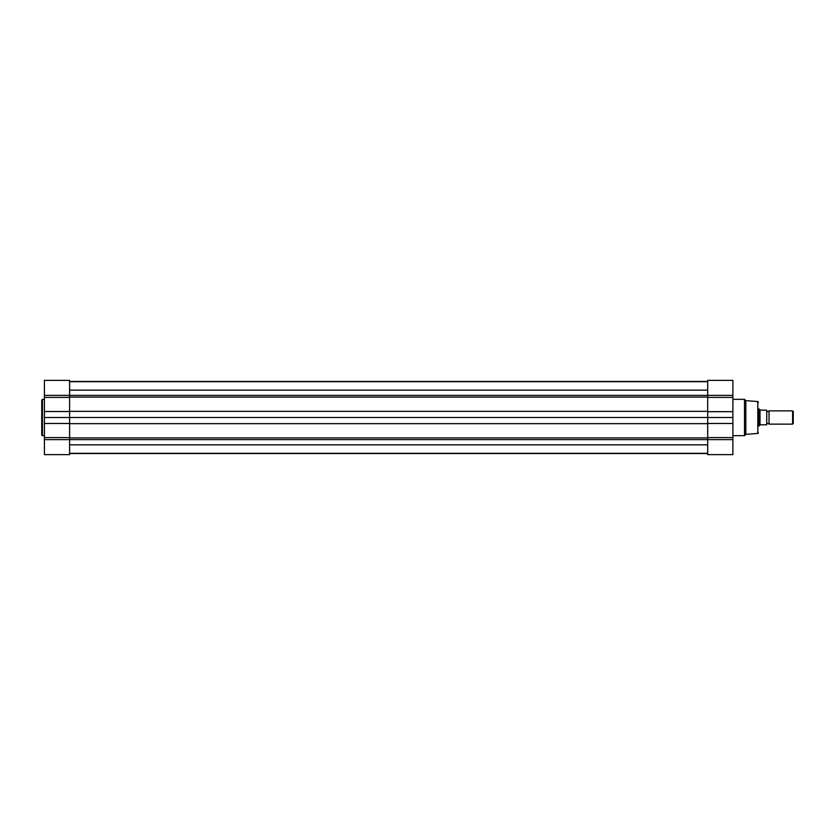 <?xml version="1.0" encoding="UTF-8"?>
<svg xmlns="http://www.w3.org/2000/svg" width="835" height="835" viewBox="0 0 835 835"><rect width="100%" height="100%" fill="white"/><g stroke="black" fill="none" stroke-linecap="round" stroke-linejoin="round"><path stroke-width="1.25" d="M766.718 410.872A1.346 1.346 0 0 0 769.035 410.872L769.035 424.128A1.346 1.346 0 0 0 766.718 424.128M769.035 424.128L792.603 424.128L792.603 410.872L769.035 410.872M792.603 410.872L793.25 411.509L793.25 423.491L792.603 424.128M758.43 425.787L760.288 424.796L766.718 424.796L766.718 410.204L759.996 410.048L759.996 424.952M758.43 409.213L759.422 409.213L759.422 425.787M759.422 409.213L759.996 410.048M766.718 410.204L766.718 424.796M758.43 408.68L758.43 426.32M69.608 411.519L44.401 411.519L44.401 380.353L69.608 380.353L69.608 439.627L732.89 439.627L732.89 380.353L707.683 380.353L707.683 395.373L732.89 395.373M732.89 439.627L732.89 454.647L707.683 454.647L707.683 437.613L732.89 437.613M707.683 437.613L707.683 395.373L44.401 395.373M745.822 400.654L745.822 434.346L744.496 435.672L744.496 399.328L745.822 400.654L757.815 401.541L758.43 402.199M69.608 437.613L44.401 437.613L44.401 417.5L732.89 417.5M69.608 453.53L707.683 453.53M69.608 381.47L707.683 381.47M49.568 454.647L62.99 454.647M41.75 417.5L41.75 399.986L42.418 399.328L42.418 435.672L41.75 435.014L41.75 417.5L41.75 435.014M69.608 454.647L69.608 439.627L44.401 439.627L44.401 454.647L69.608 454.647M44.401 437.613L44.401 439.627M44.401 411.519L44.401 417.5M745.822 434.346L757.815 433.459L757.815 401.541M707.683 397.387L732.89 397.387M707.683 411.676L732.89 411.676M707.683 423.481L732.89 423.481M69.608 437.926L707.683 437.926M69.608 444.815L707.683 444.815M69.608 423.658L707.683 423.658M69.608 411.342L707.683 411.342M69.608 397.074L707.683 397.074M69.608 390.164L707.683 390.164M69.608 423.481L44.401 423.481M69.608 397.387L44.401 397.387M732.89 399.328L744.496 399.328M732.89 435.672L744.496 435.672M707.683 380.353L732.89 380.353M757.815 433.459L758.43 432.801M69.608 453.321L707.683 453.321M69.608 381.678L707.683 381.678M44.401 399.328L42.418 399.328M44.401 435.672L42.418 435.672M69.608 380.353L44.401 380.353"/></g></svg>
